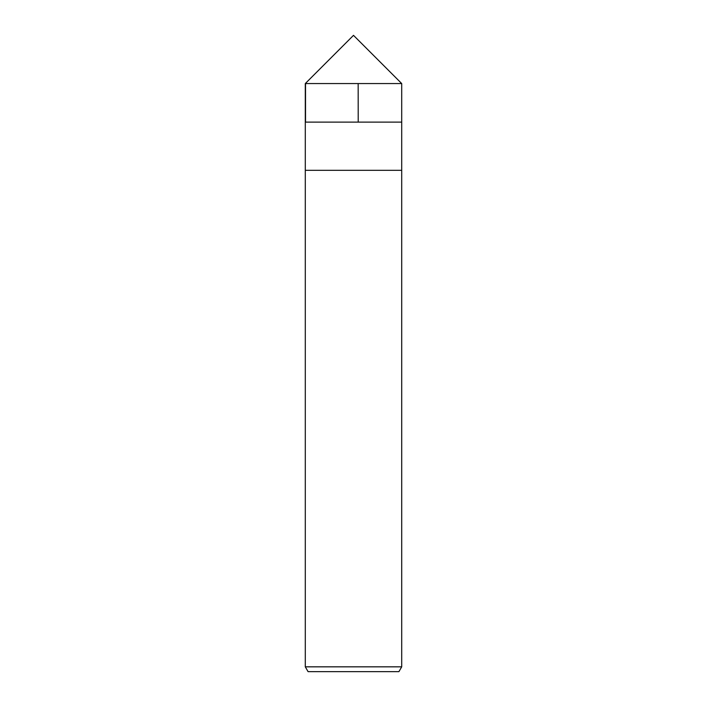 <?xml version="1.0" encoding="UTF-8"?>
<svg xmlns="http://www.w3.org/2000/svg" width="707" height="707" viewBox="0 0 707 707"><rect width="100%" height="100%" fill="white"/><g stroke="black" fill="none" stroke-linecap="round" stroke-linejoin="round"><path stroke-width="1.06" d="M401.709 83.559L305.291 83.559L353.5 35.35L401.709 83.559L401.709 122.117L305.291 122.117L305.291 83.559L401.709 83.559L401.709 122.117L305.291 122.117L305.291 83.559L353.5 35.35L401.709 83.559M401.709 122.117L305.291 122.117L401.709 122.117L401.709 170.325L305.291 170.325L305.291 122.117L305.291 170.325L401.709 170.325L401.709 666.834L305.291 666.834L305.291 170.325L305.291 666.834L308.075 671.65L398.925 671.65L401.709 666.834L305.291 666.834L308.075 671.65L398.925 671.65L401.709 666.834L401.709 122.117M358.166 83.559L358.21 121.692M306.007 83.559L305.53 84.036L305.53 121.692"/></g></svg>
